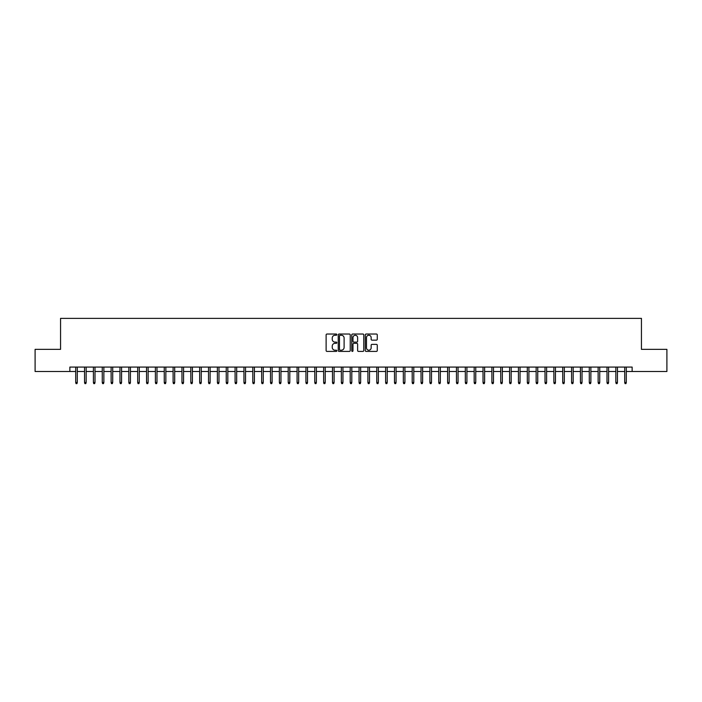 <?xml version="1.0" encoding="UTF-8"?>
<svg xmlns="http://www.w3.org/2000/svg" width="702" height="702" viewBox="0 0 702 702"><rect width="100%" height="100%" fill="white"/><g stroke="black" fill="none" stroke-linecap="round" stroke-linejoin="round"><path stroke-width="1.05" d="M336.828 334.635A0.605 0.605 0 0 0 336.223 334.029L326.992 334.029A0.869 0.869 0 0 0 326.123 334.898L326.123 350.544A0.869 0.869 0 0 0 326.992 351.412L336.223 351.412A0.605 0.605 0 0 0 336.828 350.807A0.605 0.605 0 0 0 336.223 350.193L335.029 350.193A2.782 2.782 0 0 1 332.248 347.411L332.248 346.112A2.782 2.782 0 0 1 335.029 343.331L336.223 343.331A0.605 0.605 0 0 0 336.828 342.716A0.605 0.605 0 0 0 336.223 342.111L335.029 342.111A2.782 2.782 0 0 1 332.248 339.329L332.248 338.031A2.782 2.782 0 0 1 335.029 335.249L336.223 335.249A0.605 0.605 0 0 0 336.828 334.635M376.404 340.154A0.869 0.869 0 0 0 377.272 339.285L377.272 334.898A0.869 0.869 0 0 0 376.404 334.029L366.146 334.029A0.869 0.869 0 0 0 365.277 334.898L365.277 350.544A0.869 0.869 0 0 0 366.146 351.412L376.404 351.412A0.869 0.869 0 0 0 377.272 350.544L377.272 345.244A0.869 0.869 0 0 0 376.404 344.375L372.016 344.375A0.869 0.869 0 0 0 371.147 345.244L371.147 347.867A2.325 2.325 0 0 1 368.822 350.193A2.325 2.325 0 0 1 366.497 347.867L366.497 337.574A2.325 2.325 0 0 1 368.822 335.249A2.325 2.325 0 0 1 371.147 337.574L371.147 339.285A0.869 0.869 0 0 0 372.016 340.154L376.404 340.154M69.858 371.498L35.1 371.498L35.1 349.359L60.556 349.359L60.556 318.366L641.444 318.366L641.444 349.359L666.9 349.359L666.9 371.498L632.142 371.498L632.142 367.076L69.858 367.076L69.858 371.498L75.702 371.498M350.237 334.898A0.869 0.869 0 0 0 349.368 334.029L339.11 334.029A0.869 0.869 0 0 0 338.241 334.898L338.241 350.544A0.869 0.869 0 0 0 339.11 351.412L349.368 351.412A0.869 0.869 0 0 0 350.237 350.544L350.237 334.898M352.632 334.029L362.89 334.029A0.869 0.869 0 0 1 363.759 334.898L363.759 350.544A0.869 0.869 0 0 1 362.89 351.412L358.494 351.412A0.869 0.869 0 0 1 357.625 350.544L357.625 344.199A0.869 0.869 0 0 0 356.756 343.331L353.843 343.331A0.869 0.869 0 0 0 352.974 344.199L352.974 350.807A0.605 0.605 0 0 1 352.369 351.412A0.605 0.605 0 0 1 351.763 350.807L351.763 334.898A0.869 0.869 0 0 1 352.632 334.029M77.29 371.498L84.556 371.498M86.153 371.498L93.41 371.498M95.007 371.498L102.264 371.498M103.861 371.498L111.118 371.498M112.715 371.498L119.972 371.498M121.569 371.498L128.826 371.498M130.423 371.498L137.689 371.498M139.277 371.498L146.542 371.498M148.131 371.498L155.396 371.498M156.985 371.498L164.25 371.498M165.847 371.498L173.104 371.498M174.701 371.498L181.958 371.498M183.555 371.498L190.812 371.498M192.409 371.498L199.666 371.498M201.263 371.498L208.52 371.498M210.117 371.498L217.383 371.498M218.971 371.498L226.237 371.498M227.825 371.498L235.091 371.498M236.679 371.498L243.945 371.498M245.533 371.498L252.799 371.498M254.396 371.498L261.653 371.498M263.25 371.498L270.507 371.498M272.104 371.498L279.361 371.498M280.958 371.498L288.215 371.498M289.812 371.498L297.078 371.498M298.666 371.498L305.932 371.498M307.52 371.498L314.786 371.498M316.374 371.498L323.64 371.498M325.228 371.498L332.494 371.498M334.091 371.498L341.347 371.498M342.945 371.498L350.201 371.498M351.799 371.498L359.055 371.498M360.652 371.498L367.909 371.498M369.506 371.498L376.772 371.498M378.36 371.498L385.626 371.498M387.214 371.498L394.48 371.498M396.068 371.498L403.334 371.498M404.922 371.498L412.188 371.498M413.785 371.498L421.042 371.498M422.639 371.498L429.896 371.498M431.493 371.498L438.75 371.498M440.347 371.498L447.604 371.498M449.201 371.498L456.467 371.498M458.055 371.498L465.321 371.498M466.909 371.498L474.175 371.498M475.763 371.498L483.029 371.498M484.617 371.498L491.883 371.498M493.48 371.498L500.737 371.498M502.334 371.498L509.591 371.498M511.188 371.498L518.445 371.498M520.042 371.498L527.299 371.498M528.896 371.498L536.152 371.498M537.75 371.498L545.015 371.498M546.604 371.498L553.869 371.498M555.457 371.498L562.723 371.498M564.311 371.498L571.577 371.498M573.174 371.498L580.431 371.498M582.028 371.498L589.285 371.498M590.882 371.498L598.139 371.498M599.736 371.498L606.993 371.498M608.59 371.498L615.847 371.498M617.444 371.498L624.71 371.498M626.298 371.498L632.142 371.498M340.066 335.249A0.605 0.605 0 0 0 339.461 335.854L339.461 349.587A0.605 0.605 0 0 0 340.066 350.193L341.33 350.193A2.782 2.782 0 0 0 344.112 347.411L344.112 338.031A2.782 2.782 0 0 0 341.33 335.249L340.066 335.249M357.625 337.618A2.325 2.325 0 0 0 355.3 335.293A2.325 2.325 0 0 0 352.974 337.618L352.974 341.242A0.869 0.869 0 0 0 353.843 342.111L356.756 342.111A0.869 0.869 0 0 0 357.625 341.242L357.625 337.618M75.702 382.476L76.053 383.634L76.939 383.634L77.29 382.476L75.702 382.476L75.702 367.076M77.29 382.476L77.29 367.076M84.556 382.476L84.907 383.634L85.793 383.634L86.153 382.476L84.556 382.476L84.556 367.076M86.153 382.476L86.153 367.076M93.41 382.476L93.761 383.634L94.647 383.634L95.007 382.476L93.41 382.476L93.41 367.076M95.007 382.476L95.007 367.076M102.264 382.476L102.615 383.634L103.501 383.634L103.861 382.476L102.264 382.476L102.264 367.076M103.861 382.476L103.861 367.076M111.118 382.476L111.478 383.634L112.355 383.634L112.715 382.476L111.118 382.476L111.118 367.076M112.715 382.476L112.715 367.076M119.972 382.476L120.332 383.634L121.218 383.634L121.569 382.476L119.972 382.476L119.972 367.076M121.569 382.476L121.569 367.076M128.826 382.476L129.186 383.634L130.072 383.634L130.423 382.476L128.826 382.476L128.826 367.076M130.423 382.476L130.423 367.076M137.689 382.476L138.04 383.634L138.926 383.634L139.277 382.476L137.689 382.476L137.689 367.076M139.277 382.476L139.277 367.076M146.542 382.476L146.893 383.634L147.78 383.634L148.131 382.476L146.542 382.476L146.542 367.076M148.131 382.476L148.131 367.076M155.396 382.476L155.747 383.634L156.634 383.634L156.985 382.476L155.396 382.476L155.396 367.076M156.985 382.476L156.985 367.076M164.25 382.476L164.601 383.634L165.488 383.634L165.847 382.476L164.25 382.476L164.25 367.076M165.847 382.476L165.847 367.076M173.104 382.476L173.455 383.634L174.342 383.634L174.701 382.476L173.104 382.476L173.104 367.076M174.701 382.476L174.701 367.076M181.958 382.476L182.309 383.634L183.196 383.634L183.555 382.476L181.958 382.476L181.958 367.076M183.555 382.476L183.555 367.076M190.812 382.476L191.172 383.634L192.05 383.634L192.409 382.476L190.812 382.476L190.812 367.076M192.409 382.476L192.409 367.076M199.666 382.476L200.026 383.634L200.912 383.634L201.263 382.476L199.666 382.476L199.666 367.076M201.263 382.476L201.263 367.076M208.52 382.476L208.88 383.634L209.766 383.634L210.117 382.476L208.52 382.476L208.52 367.076M210.117 382.476L210.117 367.076M217.383 382.476L217.734 383.634L218.62 383.634L218.971 382.476L217.383 382.476L217.383 367.076M218.971 382.476L218.971 367.076M226.237 382.476L226.588 383.634L227.474 383.634L227.825 382.476L226.237 382.476L226.237 367.076M227.825 382.476L227.825 367.076M235.091 382.476L235.442 383.634L236.328 383.634L236.679 382.476L235.091 382.476L235.091 367.076M236.679 382.476L236.679 367.076M243.945 382.476L244.296 383.634L245.182 383.634L245.533 382.476L243.945 382.476L243.945 367.076M245.533 382.476L245.533 367.076M252.799 382.476L253.15 383.634L254.036 383.634L254.396 382.476L252.799 382.476L252.799 367.076M254.396 382.476L254.396 367.076M261.653 382.476L262.004 383.634L262.89 383.634L263.25 382.476L261.653 382.476L261.653 367.076M263.25 382.476L263.25 367.076M270.507 382.476L270.867 383.634L271.744 383.634L272.104 382.476L270.507 382.476L270.507 367.076M272.104 382.476L272.104 367.076M279.361 382.476L279.721 383.634L280.607 383.634L280.958 382.476L279.361 382.476L279.361 367.076M280.958 382.476L280.958 367.076M288.215 382.476L288.575 383.634L289.461 383.634L289.812 382.476L288.215 382.476L288.215 367.076M289.812 382.476L289.812 367.076M297.078 382.476L297.429 383.634L298.315 383.634L298.666 382.476L297.078 382.476L297.078 367.076M298.666 382.476L298.666 367.076M305.932 382.476L306.283 383.634L307.169 383.634L307.52 382.476L305.932 382.476L305.932 367.076M307.52 382.476L307.52 367.076M314.786 382.476L315.137 383.634L316.023 383.634L316.374 382.476L314.786 382.476L314.786 367.076M316.374 382.476L316.374 367.076M323.64 382.476L323.991 383.634L324.877 383.634L325.228 382.476L323.64 382.476L323.64 367.076M325.228 382.476L325.228 367.076M332.494 382.476L332.845 383.634L333.731 383.634L334.091 382.476L332.494 382.476L332.494 367.076M334.091 382.476L334.091 367.076M341.347 382.476L341.698 383.634L342.585 383.634L342.945 382.476L341.347 382.476L341.347 367.076M342.945 382.476L342.945 367.076M350.201 382.476L350.561 383.634L351.439 383.634L351.799 382.476L350.201 382.476L350.201 367.076M351.799 382.476L351.799 367.076M359.055 382.476L359.415 383.634L360.301 383.634L360.652 382.476L359.055 382.476L359.055 367.076M360.652 382.476L360.652 367.076M367.909 382.476L368.269 383.634L369.155 383.634L369.506 382.476L367.909 382.476L367.909 367.076M369.506 382.476L369.506 367.076M376.772 382.476L377.123 383.634L378.009 383.634L378.36 382.476L376.772 382.476L376.772 367.076M378.36 382.476L378.36 367.076M385.626 382.476L385.977 383.634L386.863 383.634L387.214 382.476L385.626 382.476L385.626 367.076M387.214 382.476L387.214 367.076M394.48 382.476L394.831 383.634L395.717 383.634L396.068 382.476L394.48 382.476L394.48 367.076M396.068 382.476L396.068 367.076M403.334 382.476L403.685 383.634L404.571 383.634L404.922 382.476L403.334 382.476L403.334 367.076M404.922 382.476L404.922 367.076M412.188 382.476L412.539 383.634L413.425 383.634L413.785 382.476L412.188 382.476L412.188 367.076M413.785 382.476L413.785 367.076M421.042 382.476L421.393 383.634L422.279 383.634L422.639 382.476L421.042 382.476L421.042 367.076M422.639 382.476L422.639 367.076M429.896 382.476L430.256 383.634L431.133 383.634L431.493 382.476L429.896 382.476L429.896 367.076M431.493 382.476L431.493 367.076M438.75 382.476L439.11 383.634L439.996 383.634L440.347 382.476L438.75 382.476L438.75 367.076M440.347 382.476L440.347 367.076M447.604 382.476L447.964 383.634L448.85 383.634L449.201 382.476L447.604 382.476L447.604 367.076M449.201 382.476L449.201 367.076M456.467 382.476L456.818 383.634L457.704 383.634L458.055 382.476L456.467 382.476L456.467 367.076M458.055 382.476L458.055 367.076M465.321 382.476L465.672 383.634L466.558 383.634L466.909 382.476L465.321 382.476L465.321 367.076M466.909 382.476L466.909 367.076M474.175 382.476L474.526 383.634L475.412 383.634L475.763 382.476L474.175 382.476L474.175 367.076M475.763 382.476L475.763 367.076M483.029 382.476L483.38 383.634L484.266 383.634L484.617 382.476L483.029 382.476L483.029 367.076M484.617 382.476L484.617 367.076M491.883 382.476L492.234 383.634L493.12 383.634L493.48 382.476L491.883 382.476L491.883 367.076M493.48 382.476L493.48 367.076M500.737 382.476L501.088 383.634L501.974 383.634L502.334 382.476L500.737 382.476L500.737 367.076M502.334 382.476L502.334 367.076M509.591 382.476L509.95 383.634L510.828 383.634L511.188 382.476L509.591 382.476L509.591 367.076M511.188 382.476L511.188 367.076M518.445 382.476L518.804 383.634L519.691 383.634L520.042 382.476L518.445 382.476L518.445 367.076M520.042 382.476L520.042 367.076M527.299 382.476L527.658 383.634L528.545 383.634L528.896 382.476L527.299 382.476L527.299 367.076M528.896 382.476L528.896 367.076M536.152 382.476L536.512 383.634L537.399 383.634L537.75 382.476L536.152 382.476L536.152 367.076M537.75 382.476L537.75 367.076M545.015 382.476L545.366 383.634L546.253 383.634L546.604 382.476L545.015 382.476L545.015 367.076M546.604 382.476L546.604 367.076M553.869 382.476L554.22 383.634L555.106 383.634L555.457 382.476L553.869 382.476L553.869 367.076M555.457 382.476L555.457 367.076M562.723 382.476L563.074 383.634L563.96 383.634L564.311 382.476L562.723 382.476L562.723 367.076M564.311 382.476L564.311 367.076M571.577 382.476L571.928 383.634L572.814 383.634L573.174 382.476L571.577 382.476L571.577 367.076M573.174 382.476L573.174 367.076M580.431 382.476L580.782 383.634L581.668 383.634L582.028 382.476L580.431 382.476L580.431 367.076M582.028 382.476L582.028 367.076M589.285 382.476L589.645 383.634L590.522 383.634L590.882 382.476L589.285 382.476L589.285 367.076M590.882 382.476L590.882 367.076M598.139 382.476L598.499 383.634L599.385 383.634L599.736 382.476L598.139 382.476L598.139 367.076M599.736 382.476L599.736 367.076M606.993 382.476L607.353 383.634L608.239 383.634L608.59 382.476L606.993 382.476L606.993 367.076M608.59 382.476L608.59 367.076M615.847 382.476L616.207 383.634L617.093 383.634L617.444 382.476L615.847 382.476L615.847 367.076M617.444 382.476L617.444 367.076M624.71 382.476L625.061 383.634L625.947 383.634L626.298 382.476L624.71 382.476L624.71 367.076M626.298 382.476L626.298 367.076"/></g></svg>
